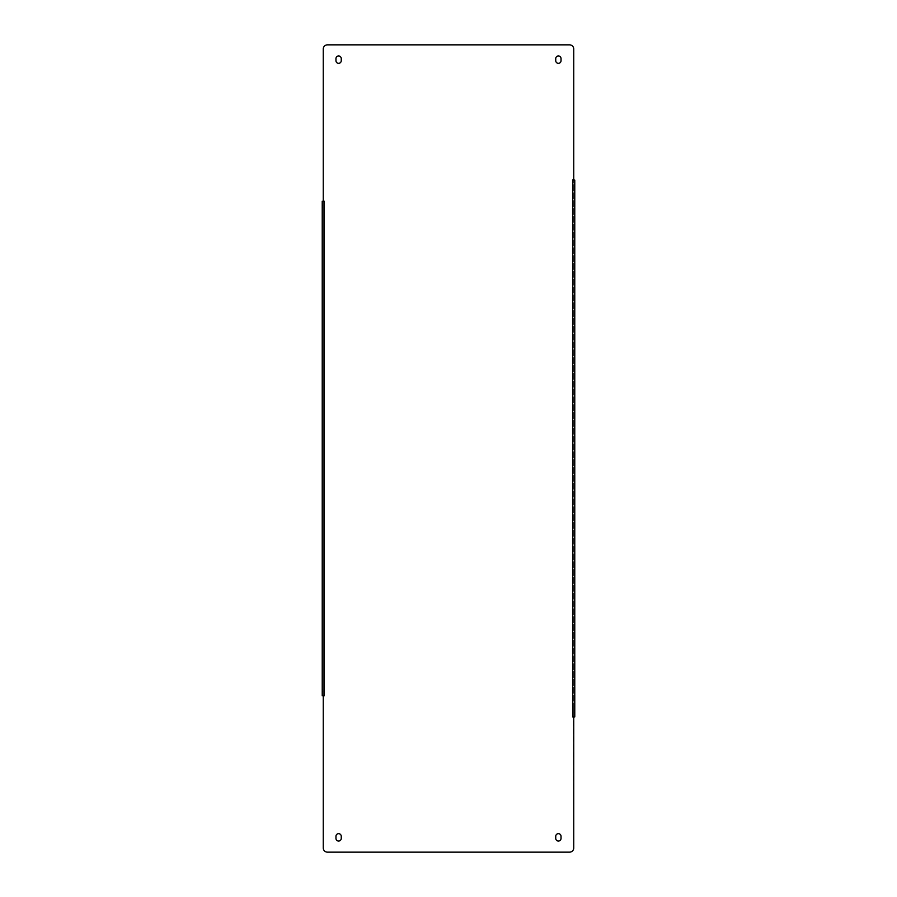 <?xml version="1.0" encoding="UTF-8"?>
<svg xmlns="http://www.w3.org/2000/svg" width="897" height="897" viewBox="0 0 897 897"><rect width="100%" height="100%" fill="white"/><g stroke="black" fill="none" stroke-linecap="round" stroke-linejoin="round"><path stroke-width="0.67" stroke-dasharray="4.49 3.36" d="M573.755 717.342L572.746 717.163L572.746 179.837L573.755 179.658L573.755 49.077A4.227 4.227 0 0 0 569.528 44.85L327.472 44.85A4.227 4.227 0 0 0 323.245 49.077L323.245 200.793L324.254 200.973L324.254 696.027L323.245 696.207L323.245 847.923A4.227 4.227 0 0 0 327.472 852.15L569.528 852.15A4.227 4.227 0 0 0 573.755 847.923L573.407 716.894L574.775 716.894L574.775 180.106L574.069 180.106M335.96 838.415L335.96 836.296A2.646 2.646 0 0 1 338.606 833.661A2.646 2.646 0 0 1 341.252 836.296L341.252 838.415A2.646 2.646 0 0 1 338.606 841.05A2.646 2.646 0 0 1 335.96 838.415M341.252 58.585L341.252 60.704A2.646 2.646 0 0 1 338.606 63.339A2.646 2.646 0 0 1 335.96 60.704L335.96 58.585A2.646 2.646 0 0 1 338.606 55.95A2.646 2.646 0 0 1 341.252 58.585M555.748 838.415L555.748 836.296A2.646 2.646 0 0 1 558.394 833.661A2.646 2.646 0 0 1 561.04 836.296L561.04 838.415A2.646 2.646 0 0 1 558.394 841.05A2.646 2.646 0 0 1 555.748 838.415M561.04 58.585L561.04 60.704A2.646 2.646 0 0 1 558.394 63.339A2.646 2.646 0 0 1 555.748 60.704L555.748 58.585A2.646 2.646 0 0 1 558.394 55.95A2.646 2.646 0 0 1 561.04 58.585M574.775 708.439L574.775 706.062L574.775 708.439M574.775 188.561L574.775 190.938L574.775 188.561M574.069 716.894L572.746 716.894M322.931 201.242L322.225 201.242L322.225 695.758L324.254 695.758M322.225 687.304L322.225 689.681L322.225 687.304M322.225 209.696L322.225 207.319L322.225 209.696M323.245 200.793L324.254 201.242M573.755 179.658L572.746 180.106M573.755 716.894L573.755 180.106L573.755 716.894M573.755 708.439L573.755 710.816L573.755 708.439M573.755 188.561L573.755 190.938L573.755 188.561M323.245 201.242L323.245 695.758L323.245 201.242M323.245 687.304L323.245 689.681L323.245 687.304M323.245 209.696L323.245 207.319L323.245 209.696M573.755 712.667L574.775 712.667M574.775 184.334L573.755 184.334M322.225 691.531L323.245 691.531M322.225 205.469L323.245 205.469M574.775 706.062L573.755 706.062M574.775 710.816L573.755 710.816M574.775 186.184L573.755 186.184M574.775 190.938L573.755 190.938M323.245 684.938L322.225 684.938M323.245 689.681L322.225 689.681M323.245 207.319L322.225 207.319M323.245 212.062L322.225 212.062"/><path stroke-width="1.35" d="M572.746 179.837L574.069 180.106L572.746 179.837M573.755 179.658L573.755 49.077A4.227 4.227 0 0 0 569.528 44.85L327.472 44.85A4.227 4.227 0 0 0 323.245 49.077L323.245 200.793L324.254 201.242L322.225 201.242L322.225 695.758L324.254 695.758L323.245 696.207L323.245 847.923A4.227 4.227 0 0 0 327.472 852.15L569.528 852.15A4.227 4.227 0 0 0 573.755 847.923L573.755 717.342L572.746 716.894L574.775 716.894L574.775 180.106L574.069 180.106M341.252 838.415A2.646 2.646 0 0 1 338.606 841.05A2.646 2.646 0 0 1 335.96 838.415L335.96 836.296A2.646 2.646 0 0 1 338.606 833.661A2.646 2.646 0 0 1 341.252 836.296L341.252 838.415M335.96 58.585A2.646 2.646 0 0 1 338.606 55.95A2.646 2.646 0 0 1 341.252 58.585L341.252 60.704A2.646 2.646 0 0 1 338.606 63.339A2.646 2.646 0 0 1 335.96 60.704L335.96 58.585M561.04 838.415A2.646 2.646 0 0 1 558.394 841.05A2.646 2.646 0 0 1 555.748 838.415L555.748 836.296A2.646 2.646 0 0 1 558.394 833.661A2.646 2.646 0 0 1 561.04 836.296L561.04 838.415M555.748 58.585A2.646 2.646 0 0 1 558.394 55.95A2.646 2.646 0 0 1 561.04 58.585L561.04 60.704A2.646 2.646 0 0 1 558.394 63.339A2.646 2.646 0 0 1 555.748 60.704L555.748 58.585M324.254 201.242L324.254 695.758M572.746 716.894L572.746 180.106"/></g></svg>
